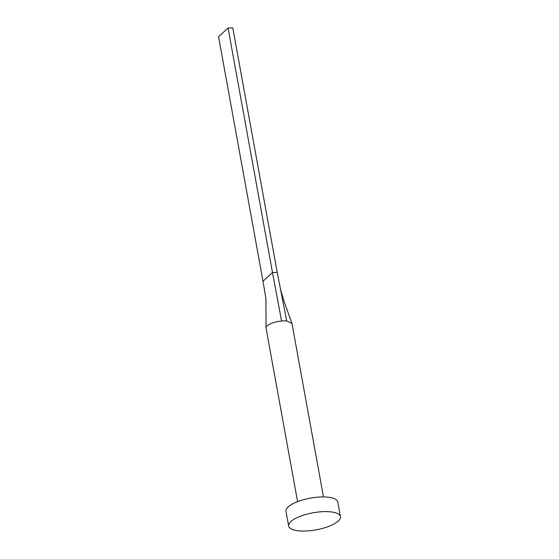 <?xml version="1.0" encoding="UTF-8"?>
<svg xmlns="http://www.w3.org/2000/svg" width="559" height="559" viewBox="0 0 559 559"><rect width="100%" height="100%" fill="white"/><g stroke="black" fill="none" stroke-linecap="round" stroke-linejoin="round"><path stroke-width="0.84" d="M297.591 501.633L266.056 328.091A13.157 4.325 -10.3 0 1 266.028 327.812A13.157 4.325 -10.3 0 1 281.575 321.02A13.157 4.325 -10.3 0 1 284.265 320.873A13.157 4.325 -10.3 0 1 286.711 320.964L291.945 323.382L323.479 496.93M288.654 526.033L285.991 511.359A26.315 8.651 -10.3 0 1 322.417 496.93A26.315 8.651 -10.3 0 1 337.769 501.954L340.431 516.621A26.315 8.651 -10.3 0 1 304.005 531.05A26.315 8.651 -10.3 0 1 288.654 526.033A26.315 8.651 -10.3 0 1 325.086 511.604A26.315 8.651 -10.3 0 1 340.431 516.621M281.575 321.02L272.485 272.492L277.222 272.436L286.711 320.964M228.058 27.999L218.569 36.754L263.003 281.24L272.485 272.492L228.058 27.999L232.796 27.95L277.222 272.436M263.003 281.24L265.846 298.185M266.028 327.819L265.93 298.653M291.875 323.144L284.335 302.258L280.632 289.855"/></g></svg>
